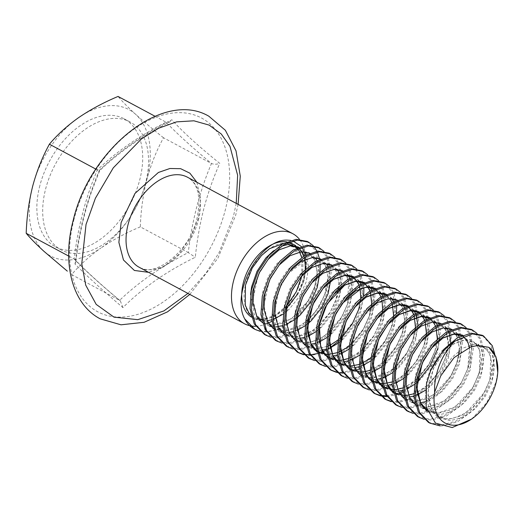 <?xml version="1.0" encoding="UTF-8"?>
<svg xmlns="http://www.w3.org/2000/svg" width="524" height="524" viewBox="0 0 524 524"><rect width="100%" height="100%" fill="white"/><g stroke="black" fill="none" stroke-linecap="round" stroke-linejoin="round"><path stroke-width="0.39" stroke-dasharray="2.62 1.97" d="M287.29 242.939A41.985 26.423 118.2 0 0 284.833 242.933A41.985 26.423 118.2 0 0 245.815 283.576A41.985 26.423 118.2 0 0 264.502 320.97A1.998 1.448 -93.2 0 0 263.559 319.411L273.345 317.099L286.327 308.453M196.893 182.273L200.692 199.343L198.386 218.167L191.09 236.763L178.71 254.395L163.383 266.971L148.606 272.329M471.724 419.023L486.698 402.74L496.031 382.094L497.8 371.536M259.943 331.292L267.266 332.092L282.331 328.089L297.082 317.524L309.389 302.06L317.478 284.106L319.961 271.877M320.157 264.207L319.404 258.319M317.4 252.037L316.981 251.166M313.555 246.077L312.998 245.481M259.491 330.88A51.09 32.154 118.2 0 0 265.897 331.365C285.384 331.456 309.094 308.217 316.116 283.373L318.861 265.72L315.939 251.114L307.241 241.446M440.14 425.894L442.223 425.907L457.282 421.905L472.039 411.34L484.346 395.875L492.436 377.922L494.695 353.995M428.442 422.383L440.854 425.18L455.919 421.172L470.67 410.606L482.977 395.142L491.067 377.188L493.811 359.536L490.896 344.93L482.198 335.262M423.962 419.246L431.285 420.045L446.35 416.043L461.107 405.478L473.408 390.013L481.497 372.06L484.241 354.407L481.327 339.794L477.017 333.434M417.504 416.521L429.922 419.311L444.981 415.309L459.738 404.744L472.045 389.28L480.135 371.326L482.879 353.674L479.958 339.067L471.259 329.399M413.03 413.384L420.353 414.183L435.411 410.181L450.168 399.616L462.476 384.151L470.565 366.197L473.31 348.545L470.395 333.932L466.078 327.572M406.572 410.652L418.984 413.449L434.049 409.447L448.799 398.882L461.107 383.417L469.196 365.464L471.941 347.812L469.026 333.199L460.327 323.537M402.091 407.515L409.414 408.32L424.479 404.318L439.236 393.753L451.544 378.282L459.633 360.329L462.371 342.676L459.456 328.07L455.146 321.71M395.64 404.79L408.052 407.587L423.11 403.585L437.868 393.02L450.175 377.555L458.264 359.602L461.009 341.949L458.094 327.336L449.389 317.675M391.159 401.653L398.482 402.458L413.547 398.456L428.298 387.884L440.605 372.42L448.695 354.466L451.439 336.814L448.524 322.208L444.214 315.841M390.57 401.109L397.113 401.725L412.178 397.723L426.936 387.151L439.243 371.686L447.332 353.733L450.07 336.081L447.155 321.474L438.457 311.806M437.763 348.604L440.507 330.952L437.592 316.345L433.276 309.979M403.08 390.911L415.997 381.289L428.305 365.824L436.394 347.871L439.138 330.218L436.223 315.612L427.519 305.944M369.289 389.928L376.612 390.727L391.677 386.725L406.434 376.16L418.735 360.695L426.824 342.742L429.569 325.09L426.654 310.483L422.344 304.117M362.831 387.203L375.25 389.994L390.308 385.991L405.065 375.426L417.373 359.962L425.462 342.008L428.206 324.356L425.285 309.75L416.587 300.082M358.357 384.066L365.68 384.865L380.738 380.863L395.496 370.298L407.803 354.833L415.892 336.88L418.637 319.227L415.722 304.614L411.406 298.254M351.899 381.334L364.311 384.131L379.376 380.129L394.127 369.564L406.434 354.1L414.523 336.146L417.268 318.494L414.353 303.881L405.655 294.219M347.419 378.204L354.741 379.003L369.806 375.001L384.564 364.435L396.871 348.964L404.96 331.017L407.698 313.359L404.783 298.752L400.474 292.392M340.96 375.472L353.379 378.269L368.438 374.267L383.195 363.702L395.502 348.237L403.591 330.284L406.336 312.632L403.421 298.018L394.716 288.357M359.484 368.831L373.625 358.567L385.933 343.102L394.022 325.149L396.504 312.92M396.701 305.256L393.851 292.89L389.542 286.53M335.897 371.791L342.441 372.407L357.506 368.405L372.263 357.833L384.57 342.369L392.659 324.415L395.397 306.763L392.483 292.156L383.784 282.488M325.548 366.473L332.878 367.278L347.936 363.27L362.693 352.704L375.001 337.24L383.09 319.286L385.834 301.634L382.913 287.028L378.603 280.661M319.096 363.748L331.509 366.545L346.567 362.536L361.324 351.971L373.632 336.506L381.721 318.553L384.465 300.9L381.551 286.294L372.846 276.626M314.616 360.61L321.939 361.409L337.004 357.407L351.755 346.842L364.062 331.378L372.151 313.424L374.896 295.772L371.981 281.165L367.671 274.799M308.158 357.885L320.577 360.682L335.635 356.674L350.392 346.109L362.7 330.644L370.789 312.69L373.533 295.038L370.612 280.432L361.914 270.764M303.684 354.748L311.007 355.547L326.066 351.545L340.823 340.98L353.13 325.515L361.219 307.562L363.702 295.333M363.898 287.663L361.049 275.297L356.733 268.936M359.85 306.828L362.595 289.176L359.68 274.569L350.982 264.902M292.746 348.886L300.069 349.685L315.134 345.683L329.891 335.118L342.198 319.653L350.287 301.7L353.025 284.047L350.111 269.434L345.801 263.074M286.287 346.154L298.706 348.951L313.765 344.949L328.522 334.384L340.829 318.919L348.919 300.966L351.663 283.314L348.748 268.701L340.043 259.039M281.814 343.017L289.137 343.823L304.195 339.821L318.952 329.249L331.26 313.784L339.349 295.831L342.093 278.178L339.179 263.572L334.862 257.212M275.355 340.292L287.768 343.089L302.833 339.087L317.59 328.522L329.897 313.051L337.98 295.104L340.724 277.445L337.81 262.838L329.111 253.177M270.875 337.155L278.205 337.96L293.263 333.952L308.02 323.387L320.328 307.922L328.417 289.969L331.161 272.316L328.24 257.71L323.93 251.343M264.423 334.43L276.836 337.227L291.894 333.225L306.651 322.653L318.959 307.188L327.048 289.235L329.793 271.583L326.878 256.976L318.173 247.308M384.701 398.928L385.389 399.281M380.221 395.79L381 395.98M386.823 396.603L398.738 394.264M399.864 393.825L400.29 393.648M403.225 392.286L415.905 383.391M416.017 383.293L417.117 382.265M373.769 393.066L374.457 393.419M379.631 395.247L380.424 395.41M386.345 395.856L399.589 392.627M336.487 372.335L337.266 372.525M343.082 373.154L356.549 370.193M330.028 369.61L330.716 369.964M297.226 352.023L297.914 352.377M303.095 354.204L303.881 354.368M309.802 354.807L310.706 354.761M317.505 353.576L318.553 353.268M318.802 353.189L320.066 352.763M322.673 351.742L323.046 351.584M326.537 349.868L327.795 349.161M338 341.615L340.842 338.871M327.697 346.351L317.596 348.584L308.217 346.449L300.317 338.406L296.643 323.026L301.909 298.726L311.014 283.87L322.542 273.613L333.618 269.716L341.465 271.262L345.27 274.386L348.676 280.818L347.641 303.828L341.93 316.843L323.812 336.709L310.594 342.323L303.946 342.604L297.154 340.515L289.104 332.019L285.698 316.666L291.213 292.32L300.206 277.851L311.498 267.816L322.627 263.86L330.5 265.386L334.305 268.491L336.637 272.126L338.969 282.659L335.537 301.411L330.1 312.468L313.313 330.552L295.733 336.86L286.353 334.725L278.447 326.681L274.773 311.308L279.03 289.412L287.656 274.013L306.9 258.967L311.911 257.978L319.535 259.504L323.341 262.589L325.679 266.212L328.031 276.652L324.703 295.274L315.435 312.049L302.151 324.841L284.368 331.004L275.349 328.823L270.24 324.742L267.463 320.721L263.834 305.191L269.271 280.766L279.181 265.137L289.896 255.928L300.887 252.123L308.708 253.695L312.507 256.839L314.963 260.808L317.112 272.428L314.642 286.864L308.138 300.887L291.429 318.834L273.856 325.135L264.476 322.994L256.577 314.944L252.902 299.564L258.181 275.251L267.247 260.448L278.729 250.203L289.844 246.267L297.711 247.8L301.51 250.911L303.841 254.559L306.167 265.111L304.28 279.096L298.012 293.682L300.704 288.659L304.025 280.412L306.717 264.155L303.907 250.701M271.923 321.186A51.09 32.154 118.2 0 0 303.815 276.777A51.09 32.154 118.2 0 0 299.433 239.291M74.998 264.031L75.862 262.013L75.076 259.694L74.159 259.007C77.893 227.161 85.628 197.469 97.366 169.914C99.383 170.948 100.084 171.021 99.462 170.123C93.252 184.631 88.097 199.664 83.984 215.22C79.969 230.881 76.976 247.151 74.998 264.031C86.617 275.794 102.593 290.316 122.911 307.608C142.423 288.102 166.547 271.321 195.295 257.264C197.031 240.359 199.886 224.095 203.875 208.473C208.021 192.884 213.314 177.846 219.752 163.357C199.035 146.72 183.059 132.192 171.839 119.78C143.235 134.413 119.105 151.187 99.462 170.123L99.658 170.706C118.693 152.333 141.952 136.135 169.448 122.118L171.839 119.78M39.857 185.62A72.646 45.719 118.2 0 0 55.452 246.83A72.646 45.719 118.2 0 0 139.705 180.001A72.646 45.719 118.2 0 0 124.109 118.791A72.646 45.719 118.2 0 0 39.857 185.62M145.541 183.131A72.646 45.719 -61.8 0 1 61.282 249.961A72.646 45.719 -61.8 0 1 45.686 188.745A72.646 45.719 -61.8 0 1 129.945 121.915A72.646 45.719 -61.8 0 1 145.541 183.131M301.889 247.328L301.156 246.391M292.89 240.883L290.702 240.378M254.127 328.908A51.09 32.154 118.2 0 0 254.481 329.092M267.463 320.721L264.502 320.97L265.897 331.365M255.62 326.262A51.09 32.154 118.2 0 0 267.24 323.537M95.872 169.114L97.366 169.914C116.249 151.855 139.135 135.932 166.023 122.164L169.448 122.118M154.999 116.249L166.023 122.164C177.178 133.797 192.328 147.572 211.48 163.495C213.871 164.503 216.628 164.457 219.752 163.357M122.911 307.608L120.304 300.809L119.61 300.337C138.5 282.272 161.385 266.356 188.273 252.588L140.314 226.866C140.858 210.609 143.032 194.849 146.838 179.601C150.938 164.503 156.499 150.565 163.521 137.779L211.48 163.495C199.742 191.044 192.007 220.742 188.273 252.588L195.295 257.264M163.521 137.779C152.87 129.304 143.602 121.509 135.716 114.389A83.021 52.249 118.2 0 0 78.659 117.599A83.021 52.249 118.2 0 0 32.724 186.02A83.021 52.249 118.2 0 0 43.852 251.232A83.021 52.249 118.2 0 0 100.909 248.022C89.355 256.236 79.609 265.098 71.657 274.622L119.61 300.337C100.457 284.414 85.307 270.639 74.159 259.007L68.683 256.072M140.314 226.866C125.884 232.918 112.745 239.966 100.909 248.022A83.021 52.249 118.2 0 0 146.838 179.601A83.021 52.249 118.2 0 0 135.716 114.389C128.118 107.427 122.236 101.446 118.064 96.442M293.302 244.361A41.985 26.423 -61.8 0 1 301.156 279.063A41.985 26.423 -61.8 0 1 262.138 319.699A41.985 26.423 -61.8 0 1 253.668 318.271M252.896 317.911A41.985 26.423 -61.8 0 1 251.513 317.138M198.373 220.237A51.09 32.154 118.2 0 0 187.409 177.191C198.131 183.42 201.308 197.273 196.945 218.75C189.603 252.031 154.017 278.192 139.122 267.24A51.09 32.154 118.2 0 0 198.373 220.237M236.232 203.371L233.501 216.189L219.111 252.535L205.899 273.286L187.946 293.42M74.048 219.13A109.909 69.168 118.2 0 0 122.976 317.02A109.909 69.168 118.2 0 0 225.124 210.628A109.909 69.168 118.2 0 0 176.188 112.739A109.909 69.168 118.2 0 0 74.048 219.13M298.123 246.961L303.992 254.147L306.265 266.087L303.887 280.523L300.704 288.659A41.985 26.423 118.2 0 0 303.52 280.327A41.985 26.423 118.2 0 0 305.223 269.218M286.68 241.865A41.985 26.423 -61.8 0 1 288.724 242.311M440.75 375.852L451.806 357.584L462.685 348.231L473.82 344.275L483.403 346.259L489.881 353.824L492.154 365.765L489.776 380.208L483.01 394.893L472.772 407.534L460.524 416.154L448.027 419.377L437.075 416.665L429.235 408.366L425.593 395.692L426.601 380.522L432.005 365.097L440.874 351.722L451.754 342.369L462.882 338.412L472.471 340.397L478.943 347.962L481.222 359.903L478.844 374.339L472.072 389.031L461.841 401.672L449.592 410.292L437.088 413.515L426.136 410.803L418.296 402.504L414.654 389.83L415.663 374.653L421.067 359.235L429.935 345.86L440.815 336.506L451.95 332.55L461.533 334.535L468.011 342.093L470.283 354.034L467.906 368.477L461.14 383.168L450.902 395.81L438.654 404.43L426.156 407.652L415.204 404.934L407.364 396.642L403.722 383.968L404.731 368.791L410.135 353.373L419.004 339.997L429.883 330.644L441.018 326.688L450.601 328.666L457.079 336.231L459.351 348.172L456.974 362.615L450.201 377.3L439.97 389.948L427.722 398.567L415.224 401.79L404.266 399.072L396.426 390.773L392.784 378.105L393.799 362.929L399.196 347.51L408.065 334.129L418.951 324.782L430.08 320.819L439.669 322.804L446.14 330.369L448.413 342.31L446.042 356.752L439.269 371.437L429.032 384.085L416.783 392.699L404.286 395.928L393.334 393.21L385.494 384.911L381.852 372.236L382.861 357.067L388.264 341.641L397.133 328.266L408.013 318.919L419.148 314.957L428.73 316.941L435.208 324.507L437.481 336.447L435.103 350.89L428.337 365.575L418.1 378.217L405.851 386.836L393.354 390.059L382.402 387.347L374.555 379.049L370.92 366.374L371.929 351.204L377.326 335.779L386.201 322.404L397.081 313.051L408.209 309.094L417.798 311.079L424.27 318.644L426.549 330.585L424.171 345.021L417.399 359.713L407.168 372.354L394.919 380.974L382.415 384.197L371.464 381.485L363.623 373.186L359.981 360.512L360.99 345.336L366.394 329.917L375.263 316.542L386.142 307.188L397.277 303.232L406.86 305.217L413.338 312.782L415.611 324.716L413.233 339.159L406.467 353.851L396.229 366.492L383.981 375.112L371.483 378.335L360.532 375.623L352.691 367.324L349.05 354.65L350.058 339.473L355.462 324.055L364.331 310.68L375.21 301.326L386.345 297.37L395.928 299.348L402.399 306.913L404.679 318.854L402.301 333.297L395.528 347.988L385.297 360.63L373.049 369.25L360.551 372.472L349.593 369.754L341.753 361.462L338.111 348.788L339.12 333.611L344.523 318.192L353.392 304.811L364.278 295.464L375.407 291.508L384.996 293.486L391.467 301.051L393.74 312.992L391.369 327.435L384.596 342.12L374.359 354.768L362.11 363.381L349.613 366.61L338.661 363.892L330.821 355.593L327.179 342.925L328.188 327.749L333.591 312.324L342.46 298.949L353.34 289.602L364.475 285.639L374.057 287.624L380.535 295.189L382.808 307.13L380.431 321.572L373.664 336.257L363.427 348.899L351.178 357.519L338.681 360.748L327.729 358.03L319.882 349.731L316.247 337.056L317.256 321.887L322.653 306.461L331.522 293.086L342.408 283.733L353.536 279.777L363.125 281.761L369.597 289.327L371.87 301.267L369.499 315.703L362.726 330.395L352.495 343.037L340.246 351.656L327.742 354.879L316.791 352.167L308.95 343.868L305.309 331.194L306.317 316.018L311.721 300.599L320.59 287.224L331.469 277.871L342.604 273.914L352.187 275.899L358.665 283.464L360.938 295.398L358.56 309.841L351.794 324.533L341.556 337.174L329.308 345.794L316.81 349.017L305.859 346.305L298.018 338.006L294.377 325.332L295.385 310.156L300.789 294.737L309.658 281.362L320.537 272.008L331.672 268.052L341.255 270.03L347.726 277.596L350.006 289.536L347.628 303.979L340.855 318.671L330.624 331.312L318.376 339.932L305.878 343.154L294.92 340.436L287.08 332.144L283.438 319.47L284.447 304.293L289.851 288.875L298.719 275.493L309.599 266.146L320.734 262.19L330.323 264.168L336.794 271.733L339.067 283.674L336.69 298.117L329.923 312.802L319.686 325.45L307.437 334.063L294.94 337.292L283.988 334.574L276.148 326.275L272.506 313.607L273.515 298.431L278.919 283.006L287.787 269.631L298.667 260.284L309.802 256.321L319.385 258.306L325.863 265.871L328.135 277.812L325.758 292.254L318.992 306.94L308.754 319.588L296.505 328.201L284.008 331.43L273.056 328.712L265.209 320.413L261.574 307.739L262.583 292.569L267.98 277.144L276.849 263.769L287.735 254.415L298.863 250.459L308.453 252.444L314.924 260.009L317.197 271.949L314.826 286.392L308.053 301.077L297.822 313.719L285.573 322.339L273.07 325.561L262.118 322.849L254.278 314.551L250.551 294.527M273.521 250.773L281.67 246.129M477.639 345.467L486.351 347.89L492.246 355.095L494.518 367.036L492.147 381.472L485.375 396.164L475.137 408.805L462.895 417.425L450.391 420.648L439.44 417.936L431.599 409.637L427.957 396.963L428.966 381.786L434.37 366.368L443.239 352.993L454.118 343.639L465.253 339.683L478.176 344.392M478.982 345.349L481.314 349.226L483.587 361.167L481.209 375.61L474.443 390.301L464.205 402.943L451.957 411.563L439.459 414.785L427.42 411.386M462.777 335.196L470.375 343.364L470.945 344.746M471.58 346.711L470.277 369.748L463.504 384.433L453.273 397.081L441.025 405.7L428.521 408.923L426.621 408.89M422.783 408.314L415.44 404.764M451.845 329.334L456.306 332.668M459.148 336.886L461.716 349.442L459.338 363.885L452.572 378.57L442.335 391.218L425.285 401.731M420.549 402.812L414.988 402.976M411.851 402.452L404.508 398.895M440.907 323.472L445.374 326.806M446.304 327.913L446.743 328.515M448.216 331.024L448.754 332.203M449.075 333.022L449.382 333.893M450.771 342.572L448.406 358.023L441.64 372.708L431.403 385.35L425.409 390.288M416.816 394.998L413.953 395.993M409.611 396.95L404.056 397.113M403.428 397.048L393.57 393.033M429.975 317.61L434.442 320.943M435.365 322.05L435.804 322.646M437.285 325.155L439.846 337.718L437.474 352.154L430.702 366.846L420.464 379.487L414.274 384.564M406.742 388.775L403.015 390.131M398.679 391.087L393.118 391.251M392.489 391.186L382.638 387.171M419.036 311.747L423.503 315.075M424.433 316.188L424.872 316.784M426.346 319.293L428.914 331.849L426.536 346.292L419.77 360.984L409.532 373.625L403.342 378.695M395.81 382.913L392.083 384.262M387.74 385.219L382.186 385.382M381.557 385.317L371.699 381.308M408.104 305.878L412.571 309.212M413.501 310.326L413.934 310.922M415.414 313.431L415.951 314.616M417.969 324.978L415.604 340.43L408.831 355.121L398.6 367.763L392.404 372.833M383.424 377.634L381.144 378.4M376.808 379.356L371.247 379.52M370.625 379.455L360.767 375.446M397.172 300.016L401.633 303.35M402.563 304.457L403.002 305.06M404.476 307.568L407.043 320.125L404.666 334.567L397.899 349.253L387.662 361.901L381.472 366.97M373.94 371.189L370.213 372.538M365.876 373.494L360.316 373.658M359.687 373.592L349.836 369.577M386.234 294.154L390.701 297.488M391.631 298.595L392.07 299.197M393.544 301.706L396.111 314.262L393.734 328.705L386.961 343.39L376.73 356.032L370.54 361.108M363.008 365.32L359.281 366.676M354.938 367.632L349.384 367.796M348.755 367.73L338.897 363.715M375.302 288.292L379.762 291.626M380.693 292.733L381.131 293.329M382.612 295.837L385.173 308.4L382.802 322.836L376.029 337.528L365.791 350.17L359.602 355.246M349.993 360.27L348.342 360.813M344.006 361.77L338.445 361.933M337.816 361.868L327.965 357.853M364.363 282.429L368.831 285.757M369.761 286.87L370.199 287.466M371.673 289.975L374.241 302.531L371.863 316.974L365.097 331.666L354.859 344.307L348.67 349.377M341.137 353.595L337.41 354.951M333.067 355.907L327.513 356.065M326.884 355.999L317.027 351.99M353.431 276.561L357.899 279.895M358.822 281.008L359.261 281.604M360.741 284.113L363.309 296.669L360.931 311.112L354.159 325.804L343.927 338.445L337.731 343.515M330.199 347.733L326.472 349.082M322.136 350.039L316.575 350.202M315.946 350.137L306.095 346.128M342.493 270.698L346.96 274.032M347.89 275.139L348.329 275.742M349.803 278.251L352.37 290.807L349.993 305.25L343.227 319.935L332.989 332.583L326.799 337.653M319.267 341.871L315.54 343.22M311.204 344.176L305.643 344.34M305.014 344.275L295.163 340.259M331.561 264.836L337.397 269.88M338.871 272.388L341.438 284.945L339.061 299.387L332.288 314.072L322.057 326.721L315.867 331.79M308.328 336.002L304.601 337.358M300.265 338.314L294.711 338.478M294.082 338.412L284.224 334.397M320.629 258.974L326.459 264.017M327.939 266.526L330.415 281.558M307.752 323.812L304.929 325.928M297.396 330.14L293.669 331.496M289.333 332.452L283.772 332.616M280.635 332.092L273.292 328.535M309.691 253.112L315.527 258.149M317 260.657L319.555 274.124M295.628 318.874L293.997 320.066M286.464 324.277L282.737 325.633M276.436 326.786L272.84 326.747M269.696 326.229L262.354 322.673M298.759 247.249L304.588 252.286M306.068 254.795L308.629 267.351L306.258 281.794L299.486 296.486L289.255 309.127L283.058 314.197M273.449 319.227L271.799 319.764M304.516 259.871A41.985 26.423 118.2 0 0 303.527 256.249M301.654 252.083A41.985 26.423 118.2 0 0 300.566 250.38M299.401 248.893A41.985 26.423 118.2 0 0 295.759 245.691M286.844 305.643L274.917 315.448L262.969 319.267L261.568 319.299M257.101 318.651L254.127 317.446L251.022 315.245M283.602 243.391L291.685 244.629M189.812 294.423L217.918 258.175L235.669 215.305L238.099 204.373M61.282 249.961L55.452 246.83M338.268 339.991L353.464 321.638L358.344 310.437L360.787 297.881M360.171 288.783L359.615 286.674M359.503 286.34L359.038 285.063M353.543 277.825L352.266 277.052M316.706 350.746L318.134 351.728M327.173 354.434L328.404 354.453M337.292 352.731L338.635 352.213M349.2 345.853L363.721 328.692L369.138 316.719L371.719 303.743M370.442 292.202L369.977 290.925M364.481 283.694L363.197 282.921M327.638 356.608L329.072 357.591M338.104 360.302L339.342 360.316M348.224 358.593L357.08 353.988L360.001 351.827M360.139 351.715L374.005 335.655L380.018 322.751L382.658 309.566M382.035 300.514L381.479 298.398M381.374 298.071L380.909 296.794M378.957 293.132L377.588 291.429M375.413 289.556L374.136 288.783M338.576 362.477L340.004 363.459M349.036 366.165L350.274 366.178M359.163 364.455L360.499 363.938M371.071 357.578L385.933 339.827L391.585 326.596L393.589 315.474M392.312 303.933L391.841 302.656M390.943 300.724L388.52 297.291M386.345 295.418L385.068 294.645M349.508 368.339L350.936 369.322M359.975 372.027L361.213 372.047M370.095 370.317L378.524 365.994L381.872 363.551M382.009 363.44L397.028 345.401L401.921 334.371L404.587 319.653L402.471 307.791L399.877 303.625L396.065 300.54L388.435 299.027L383.417 300.023L364.075 315.219L355.495 330.657L351.309 351.565L354.656 367.088L362.916 375.787L372.309 377.902L389.941 371.536L392.804 369.413M392.941 369.309L407.194 352.6L412.526 341.209L415.46 327.199M414.176 315.658L413.711 314.38M408.216 307.143L406.938 306.37M371.378 380.064L372.806 381.046M381.845 383.751L383.077 383.771M391.965 382.048L400.519 377.64L403.735 375.282M403.873 375.171L415.833 362.064L423.837 345.958L426.392 333.061M425.115 321.52L424.65 320.243M419.154 313.005L417.87 312.238M382.31 385.926L383.745 386.909M392.777 389.62L394.015 389.633M402.897 387.911L411.556 383.437L414.674 381.144M414.811 381.033L429.366 363.813L434.763 351.846L437.324 338.923M436.047 327.389L435.582 326.105M430.086 318.874L428.809 318.101M393.249 391.788L394.677 392.777M403.709 395.482L404.947 395.496M406.729 395.404L407.41 395.332M413.836 393.773L422.829 389.07L425.606 387.007M425.901 386.771L439.309 371.326L445.728 357.63L448.262 344.785M448.262 344.753L446.199 331.22L443.599 327.061L439.787 323.989L432.149 322.483L421.204 326.229L410.626 335.242L400.297 351.552L395.044 375.086L398.41 390.57L406.676 399.249L416.076 401.358L433.734 394.952L451.321 375.387L456.188 364.887L458.945 353.405M459.201 350.615L459.234 346.75L456.974 336.736L454.642 333.054L450.85 329.917L443.016 328.345L432.005 332.17L420.471 342.369L411.333 357.185L405.989 381.649L409.657 397.035L417.562 405.085L426.936 407.22L444.509 400.926L461.212 383.005L467.775 368.804L469.517 347.412M462.889 336.46L461.611 335.688M426.962 410.03L428.494 410.947L437.868 413.089L455.435 406.794L473.447 386.666L479.499 371.935L479.886 351.152L477.102 345.532M475.995 344.202L472.668 341.622L464.808 340.083L453.712 343.999L442.394 354.034L433.381 368.523L427.853 392.889L431.252 408.242L439.302 416.744L445.793 418.794L452.736 418.545L465.954 412.938L484.543 392.253L489.914 379.651L490.811 356.982L487.392 350.582L483.587 347.471L475.72 345.945L470.539 347.045M301.817 275.997L301.693 257.448M299.663 252.247L298.601 250.485M297.58 249.116L296.715 248.14M75.862 262.013C78.659 237.195 83.951 213.582 91.739 191.188L99.691 170.667M120.304 300.809C101.191 284.905 86.113 271.196 75.083 259.688M129.945 121.915L124.109 118.791"/><path stroke-width="0.79" d="M148.606 272.329L134.38 270.456L123.461 259.989L118.876 242.37L121.142 222.51L134.969 193.448L158.412 172.468L169.914 168.499L180.642 168.682L189.885 173.182L196.893 182.273M494.695 353.995L492.265 345.663L483.56 335.995L472.425 333.886L454.871 341.17C443.193 352.947 436.44 367.861 434.612 385.913L434.579 392.352A43.793 27.562 118.2 0 0 473.46 417.707A43.793 27.562 118.2 0 0 496.031 382.821A43.793 27.562 118.2 0 0 497.741 372.42A43.793 27.562 118.2 0 0 488.807 347.307L495.986 356.883L497.741 372.42M483.56 335.995L482.198 335.262L471.056 333.153L457.36 337.888L443.972 349.187L430.676 370.468L426.444 383.961L426.156 407.076L435.496 423.117L452.192 427.558L471.724 419.023L473.46 417.707M319.961 271.877L320.157 264.207M319.404 258.319L317.4 252.037M316.981 251.166L313.555 246.077M312.998 245.481L308.61 242.18L297.468 240.071L283.772 244.806L270.384 256.105L259.446 272.303L252.725 290.99L251.343 309.376L255.627 324.716L265.786 335.163L270.875 337.155M308.61 242.18L307.241 241.446L296.099 239.337L282.41 244.073L269.022 255.371L258.077 271.57L251.356 290.257L249.981 308.643L254.264 323.983L264.423 334.43L265.786 335.163M454.871 341.17A51.09 32.154 118.2 0 0 430.676 370.468M477.017 333.434L472.628 330.133L461.487 328.024L447.791 332.76L434.403 344.058L423.464 360.257L416.744 378.944L415.368 397.33L419.645 412.67L429.804 423.117L440.14 425.894M472.628 330.133L471.259 329.399L460.124 327.29L446.428 332.026L433.04 343.325L422.095 359.523L415.375 378.21L413.999 396.596L418.283 411.936L428.442 422.383L429.804 423.117M466.078 327.572L461.69 324.271L450.555 322.155L436.859 326.891L423.471 338.196L412.532 354.394L405.805 373.075L404.43 391.461L408.713 406.807L418.873 417.255L423.962 419.246M461.69 324.271L460.327 323.537L449.186 321.422L435.49 326.164L422.102 337.463L411.163 353.661L404.443 372.341L403.067 390.727L407.344 406.074L417.504 416.521L418.873 417.248M455.146 321.71L450.758 318.409L439.616 316.293L425.927 321.029L412.532 332.327L401.594 348.526L394.873 367.213L393.498 385.599L397.781 400.939L407.941 411.386L413.03 413.384M450.758 318.409L449.389 317.675L438.254 315.559L424.558 320.295L411.17 331.594L400.231 347.792L393.504 366.479L392.129 384.865L396.413 400.205L406.572 410.652L407.941 411.386M444.214 315.841L439.826 312.54L428.684 310.431L414.988 315.166L401.6 326.465L390.662 342.663L383.941 361.35L382.559 379.736L386.843 395.076L397.002 405.524L402.091 407.515M439.826 312.54L438.457 311.806L427.315 309.697L413.626 314.433L400.231 325.732L389.293 341.93L382.572 360.617L381.197 379.003L385.481 394.343L395.64 404.79M433.276 309.979L428.887 306.678L417.752 304.568L404.056 309.304L390.668 320.603L379.723 336.801L373.003 355.488L371.627 373.874L375.911 389.214L386.07 399.661L391.159 401.653M428.887 306.678L427.525 305.944L416.384 303.835L402.687 308.571L389.299 319.869L378.361 336.067L371.634 354.755L370.258 373.14L374.542 388.481L384.701 398.928L386.07 399.661M422.344 304.117L417.956 300.815L406.814 298.706L393.118 303.442L379.73 314.741L368.791 330.939L362.071 349.626L360.695 368.012L364.973 383.352L375.132 393.799L380.221 395.79M417.956 300.815L416.587 300.082L405.452 297.973L391.756 302.708L378.367 314.007L367.422 330.205L360.702 348.892L359.326 367.278L363.61 382.618L373.769 393.066L375.132 393.799M411.406 298.254L407.017 294.953L395.882 292.837L382.186 297.58L368.798 308.878L357.859 325.077L351.132 343.757L349.757 362.143L354.041 377.49L364.2 387.937L369.289 389.928M407.017 294.953L405.655 294.219L394.513 292.11L380.817 296.846L367.429 308.145L356.49 324.343L349.77 343.03L348.388 361.409L352.672 376.756L362.831 387.203L364.2 387.937M400.474 292.392L396.085 289.091L384.944 286.975L371.254 291.711L357.859 303.01L346.921 319.208L340.2 337.895L338.825 356.281L343.109 371.621L353.268 382.068L358.357 384.066M396.085 289.091L394.716 288.357L383.581 286.242L369.885 290.977L356.497 302.283L345.558 318.474L338.832 337.161L337.456 355.547L341.74 370.887L351.899 381.334L353.268 382.068M396.504 312.92L396.701 305.256M389.542 286.53L385.153 283.222L374.012 281.113L360.316 285.849L346.927 297.147L335.989 313.345L329.262 332.033L327.886 350.418L332.17 365.759L342.329 376.206L347.419 378.204M385.153 283.222L383.784 282.495L372.643 280.379L358.947 285.115L345.558 296.414L334.62 312.612L327.9 331.299L326.524 349.685L330.801 365.025L340.96 375.472L342.329 376.206M378.603 280.661L374.215 277.36L363.08 275.251L349.384 279.986L335.995 291.285L325.05 307.483L318.33 326.17L316.954 344.556L321.238 359.896L331.397 370.344L336.487 372.335M374.215 277.36L372.852 276.626L361.711 274.517L348.015 279.253L334.626 290.551L323.688 306.75L316.961 325.437L315.586 343.823L319.869 359.163L330.028 369.61L331.397 370.344M367.671 274.799L363.283 271.498L352.141 269.388L338.445 274.124L325.057 285.423L314.118 301.621L307.398 320.308L306.023 338.694L310.3 354.034L320.459 364.481L325.548 366.473M363.283 271.498L361.914 270.764L350.772 268.655L337.083 273.39L323.694 284.689L312.749 300.887L306.029 319.575L304.654 337.96L308.937 353.3L319.096 363.748L320.459 364.481M363.702 295.333L363.898 287.663M356.733 268.936L352.344 265.635L341.209 263.52L327.513 268.262L314.125 279.561L303.186 295.759L296.46 314.439L295.084 332.825L299.368 348.172L309.527 358.619L314.616 360.61M352.344 265.635L350.982 264.902L339.84 262.793L326.144 267.528L312.756 278.827L301.817 295.025L295.097 313.712L293.715 332.098L297.999 347.438L308.158 357.885L309.527 358.619M345.801 263.074L341.412 259.773L330.271 257.657L316.581 262.393L303.186 273.692L292.248 289.89L285.528 308.577L284.152 326.963L288.436 342.303L298.595 352.75L303.684 354.748M341.412 259.773L340.043 259.039L328.908 256.924L315.212 261.659L301.824 272.965L290.879 289.163L284.159 307.843L282.783 326.229L287.067 341.576L297.226 352.023L298.588 352.75M334.862 257.212L330.48 253.904L319.339 251.795L305.643 256.531L292.254 267.829L281.316 284.028L274.589 302.715L273.214 321.101L277.497 336.441L287.656 346.888L292.746 348.886M330.48 253.904L329.111 253.177L317.97 251.062L304.274 255.797L290.886 267.096L279.947 283.294L273.227 301.981L271.851 320.367L276.128 335.707L286.287 346.154L287.656 346.888M323.93 251.343L319.542 248.042L308.407 245.933L294.711 250.668L281.322 261.967L270.377 278.165L263.657 296.853L262.282 315.238L266.565 330.579L276.724 341.026L281.814 343.017M319.542 248.042L318.173 247.308L307.038 245.199L293.342 249.935L279.954 261.234L269.015 277.432L262.288 296.119L260.913 314.505L265.196 329.845L275.355 340.292L276.724 341.026M385.389 399.281L390.57 401.109M381 395.98L386.823 396.603M398.738 394.264L399.864 393.825M400.29 393.648L403.225 392.286M417.117 382.265L429.673 366.558L437.763 348.604M374.457 393.419L379.631 395.247M380.424 395.41L386.345 395.856M399.589 392.627L403.08 390.911M337.266 372.525L343.082 373.154M356.549 370.193L359.484 368.831M330.716 369.964L335.897 371.791M297.914 352.377L303.095 354.204M303.881 354.368L309.802 354.807M310.706 354.761L317.505 353.576M320.066 352.763L322.673 351.742M323.046 351.584L326.537 349.868M327.795 349.161L329.969 347.831M330.192 347.687L338 341.615M340.842 338.871L352.305 323.884L359.85 306.828M299.433 239.291A51.09 32.154 118.2 0 0 292.844 233.73A51.09 32.154 118.2 0 0 233.586 280.726A51.09 32.154 118.2 0 0 244.557 323.78A51.09 32.154 118.2 0 0 249.686 325.699M488.807 347.307L477.639 345.467L470.539 347.045L454.079 357.623L440.75 375.852L434.579 392.352M303.907 250.701L301.889 247.328M301.156 246.391L292.89 240.883M290.702 240.378L287.329 240.123C260.159 238.649 230.508 293.099 244.695 318.854L254.854 329.301L259.943 331.292M286.327 308.453L298.012 293.682M244.695 318.854A51.09 32.154 118.2 0 0 254.127 328.908L254.854 329.301M254.481 329.092A51.09 32.154 118.2 0 0 259.491 330.88M249.922 325.751A51.09 32.154 118.2 0 0 255.62 326.262M267.24 323.537A51.09 32.154 118.2 0 0 271.923 321.186M154.999 116.249L118.064 96.442C103.634 102.494 90.495 109.542 78.659 117.599C67.111 125.812 57.358 134.675 49.407 144.198L95.872 169.114M49.407 144.198C42.385 156.984 36.824 170.922 32.724 186.02C28.918 201.268 26.744 217.028 26.2 233.291L68.683 256.072M26.2 233.291C30.372 238.289 36.254 244.269 43.852 251.232L67.341 271.157M253.668 318.271A41.985 26.423 -61.8 0 1 252.896 317.911M251.513 317.138A41.985 26.423 -61.8 0 1 243.444 282.305A41.985 26.423 -61.8 0 1 282.462 241.662A41.985 26.423 -61.8 0 1 286.68 241.865M292.844 233.73L187.409 177.191A51.09 32.154 118.2 0 0 128.151 224.187A51.09 32.154 118.2 0 0 139.122 267.24L244.557 323.78M187.946 293.42L163.861 310.935L137.799 319.673L114.016 317.151L96.187 304.385L85.72 285.141L81.77 263.637L86.028 224.488L95.381 198.275L113.282 167.85L141.473 138.912L158.667 128.203L176.614 121.869L193.893 120.802L209.115 125.092L221.279 134.013L229.951 146.281L237.634 175.265L236.232 203.371M288.724 242.311A41.985 26.423 -61.8 0 1 293.302 244.361M250.551 294.527L251.644 286.707L257.048 271.281L265.917 257.906L273.521 250.773M281.67 246.129L287.931 244.597L298.123 246.961M478.176 344.392L478.982 345.349M427.42 411.386L420.667 403.775L417.025 391.101L418.034 375.924L423.438 360.505L432.307 347.13L443.186 337.777L454.315 333.821L462.777 335.196M470.945 344.746L471.58 346.711M426.621 408.89L422.783 408.314M415.44 404.764L409.729 397.906L406.087 385.238L407.096 370.062L412.499 354.643L421.368 341.262L432.248 331.915L443.383 327.952L451.845 329.334M456.306 332.668L459.148 336.886M425.285 401.731L420.549 402.812M414.988 402.976L411.851 402.452M404.508 398.895L398.797 392.044L395.155 379.369L396.164 364.2L401.567 348.774L410.436 335.399L421.316 326.052L432.451 322.09L440.907 323.472M445.374 326.806L446.304 327.913M446.743 328.515L448.216 331.024M448.754 332.203L449.075 333.022M449.382 333.893L449.658 334.784M449.716 334.987L450.771 342.572M425.409 390.288L416.816 394.998M413.953 395.993L409.611 396.95M404.056 397.113L403.428 397.048M393.57 393.033L387.858 386.181L384.216 373.507L385.232 358.337L390.629 342.912L399.498 329.537L410.384 320.184L421.512 316.227L429.975 317.61M434.442 320.943L435.365 322.05M435.804 322.646L437.285 325.155M414.274 384.564L406.742 388.775M403.015 390.131L398.679 391.087M393.118 391.251L392.489 391.186M382.638 387.171L376.926 380.319L373.284 367.645L374.293 352.469L379.697 337.05L388.566 323.675L399.445 314.321L410.58 310.365L419.036 311.747M423.503 315.075L424.433 316.188M424.872 316.784L426.346 319.293M403.342 378.695L395.81 382.913M392.083 384.262L387.74 385.219M382.186 385.382L381.557 385.317M371.699 381.308L365.994 374.457L362.353 361.783L363.361 346.606L368.765 331.188L377.634 317.813L388.513 308.459L399.642 304.503L408.104 305.878M412.571 309.212L413.501 310.326M413.934 310.922L415.414 313.431M415.951 314.616L417.969 324.978M392.404 372.833L384.871 377.051M384.727 377.11L383.424 377.634M381.144 378.4L376.808 379.356M371.247 379.52L370.625 379.455M360.767 375.446L355.056 368.595L351.414 355.92L352.423 340.744L357.827 325.325L366.695 311.944L377.575 302.597L388.71 298.641L397.172 300.016M401.633 303.35L402.563 304.457M403.002 305.06L404.476 307.568M381.472 366.97L373.94 371.189M370.213 372.538L365.876 373.494M360.316 373.658L359.687 373.592M349.836 369.577L344.124 362.726L340.482 350.058L341.491 334.882L346.895 319.457L355.763 306.082L366.643 296.735L377.778 292.772L386.234 294.154M390.701 297.488L391.631 298.595M392.07 299.197L393.544 301.706M370.54 361.108L363.008 365.32M359.281 366.676L354.938 367.632M349.384 367.796L348.755 367.73M338.897 363.715L333.185 356.864L329.544 344.189L330.559 329.02L335.956 313.594L344.825 300.219L355.711 290.866L366.839 286.91L375.302 288.292M379.762 291.626L380.693 292.733M381.131 293.329L382.612 295.837M359.602 355.246L352.069 359.457M351.918 359.523L349.993 360.27M348.342 360.813L344.006 361.77M338.445 361.933L337.816 361.868M327.965 357.853L322.253 351.001L318.612 338.327L319.62 323.151L325.024 307.732L333.893 294.357L344.772 285.004L355.907 281.047L364.363 282.429M368.831 285.757L369.761 286.87M370.199 287.466L371.673 289.975M348.67 349.377L341.137 353.595M337.41 354.951L333.067 355.907M327.513 356.065L326.884 355.999M317.027 351.99L311.315 345.139L307.68 332.465L308.688 317.289L314.086 301.87L322.961 288.495L333.84 279.141L344.969 275.185L353.431 276.561M357.899 279.895L358.822 281.008M359.261 281.604L360.741 284.113M337.731 343.515L330.199 347.733M326.472 349.082L322.136 350.039M316.575 350.202L315.946 350.137M306.095 346.128L300.383 339.277L296.741 326.603L297.75 311.426L303.154 296.008L312.022 282.626L322.902 273.279L334.037 269.323L342.493 270.698M346.96 274.032L347.89 275.139M348.329 275.742L349.803 278.251M326.799 337.653L319.267 341.871M315.54 343.22L311.204 344.176M305.643 344.34L305.014 344.275M295.163 340.259L289.451 333.408L285.809 320.74L286.818 305.564L292.222 290.139L301.09 276.764L311.97 267.417L323.105 263.454L331.561 264.836M337.397 269.88L338.871 272.388M315.867 331.79L308.328 336.002M304.601 337.358L300.265 338.314M294.711 338.478L294.082 338.412M284.224 334.397L278.513 327.546L274.871 314.872L275.879 299.702L281.283 284.277L290.152 270.901L301.038 261.548L312.166 257.592L320.629 258.974M326.459 264.017L327.939 266.526M330.415 281.558L328.129 293.525L321.356 308.21L311.118 320.852L307.752 323.812M304.929 325.928L297.396 330.14M293.669 331.496L289.333 332.452M283.772 332.616L280.635 332.092M273.292 328.535L267.581 321.684L263.939 309.009L264.947 293.84L270.351 278.414L279.22 265.039L290.099 255.686L301.235 251.73L309.691 253.112M315.527 258.149L317 260.657M319.555 274.124L317.19 287.656L310.424 302.348L300.187 314.99L295.628 318.874M293.997 320.066L286.464 324.277M282.737 325.633L276.436 326.786M272.84 326.747L269.696 326.229M262.354 322.673L256.642 315.821L253.007 303.147L254.016 287.971L259.413 272.552L268.281 259.177L279.168 249.824L290.296 245.867L298.759 247.249M304.588 252.286L306.068 254.795M283.058 314.197L273.449 319.227M271.799 319.764L267.463 320.721M305.223 269.218A41.985 26.423 118.2 0 0 304.516 259.871M303.527 256.249A41.985 26.423 118.2 0 0 301.654 252.083M300.566 250.38A41.985 26.423 118.2 0 0 299.401 248.893M295.759 245.691A41.985 26.423 118.2 0 0 287.29 242.939M261.568 319.299L257.101 318.651M251.022 315.245L248.762 312.717L245.252 305.106L245.442 285.252L252.201 268.033L261.463 255.555L269.65 248.658L283.602 243.391M238.099 204.373L240.274 176.162L236.016 150.853L225.353 130.266L208.84 116.217C163.324 89.44 89.964 149.071 73.36 219.739C61.799 262.504 71.814 304.044 100.189 318.828L121.024 324.808L144.074 322.299L167.51 311.846L189.812 294.423M397.002 405.524L395.633 404.79M327.697 346.351L329.688 345.467M329.812 345.401L338.268 339.991M360.787 297.881L360.171 288.783M359.615 286.674L359.503 286.34M359.038 285.063L356.104 280.137L353.543 277.825M352.266 277.052L344.635 275.572L333.664 279.364L322.987 288.514L312.828 304.621L307.568 328.155L310.928 343.652L316.706 350.746M318.134 351.728L327.173 354.434M328.404 354.453L337.292 352.731M338.635 352.213L346.24 348.054L349.2 345.853M371.719 303.743L370.442 292.202M369.977 290.925L367.069 286.032L364.481 283.694M363.197 282.921L355.619 281.434L344.694 285.167L327.042 304.018L319.352 324.729L320.668 346.809L324.978 354.132L327.638 356.608M329.072 357.591L338.104 360.302M339.342 360.316L342.834 360.008M343.122 359.962L348.224 358.593M382.658 309.566L382.035 300.514M381.479 298.398L381.374 298.071M380.909 296.794L378.957 293.132M377.588 291.429L375.413 289.556M374.136 288.783L366.577 287.296L361.567 288.285L342.303 303.363L335.013 315.644L329.439 339.938L332.806 355.403L338.576 362.477M340.004 363.459L349.036 366.165M350.274 366.178L359.163 364.455M360.499 363.938L368.156 359.752L371.071 357.578M393.589 315.474L392.312 303.933M391.841 302.656L390.943 300.724M388.52 297.291L386.345 295.418M385.068 294.645L377.273 293.178L366.106 297.173L354.872 307.175L345.919 321.572L340.377 346.036L343.967 361.691L347.137 366.178L349.508 368.339M350.936 369.322L359.975 372.027M361.213 372.047L364.704 371.732M364.992 371.686L370.095 370.317M415.46 327.199L414.176 315.658M413.711 314.38L410.888 309.579L408.216 307.143M406.938 306.37L399.242 304.896L388.199 308.76L376.795 318.841L367.73 333.434L362.248 357.905L365.863 373.468L368.641 377.503L371.378 380.064M372.806 381.046L381.845 383.751M383.077 383.771L391.965 382.048M426.392 333.061L425.115 321.52M424.65 320.243L421.735 315.343L419.154 313.005M417.87 312.238L410.285 310.752L399.354 314.492L387.793 324.631L378.61 339.408L373.18 363.885L376.821 379.376L382.31 385.926M383.745 386.909L392.777 389.62M394.015 389.633L397.506 389.325M397.795 389.28L402.897 387.911M437.324 338.923L436.047 327.389M435.582 326.105L432.673 321.205L430.086 318.874M428.809 318.101L421.224 316.614L410.292 320.354L398.908 330.271L389.791 344.726L384.112 369.256L387.478 384.721L393.249 391.788M394.677 392.777L403.709 395.482M404.947 395.496L406.729 395.404M407.41 395.332L413.836 393.773M458.945 353.405L459.201 350.615M469.517 347.412L468.037 342.879L465.581 338.917L462.889 336.46M461.611 335.688L453.954 334.214L442.944 338.039L431.409 348.231L422.272 363.034L416.921 387.505L420.589 402.891L426.962 410.03M477.102 345.532L475.995 344.202M286.844 305.643L296.309 291.724L301.817 275.997M301.693 257.448L299.663 252.247M298.601 250.485L297.58 249.116M296.715 248.14L291.685 244.629"/></g></svg>

